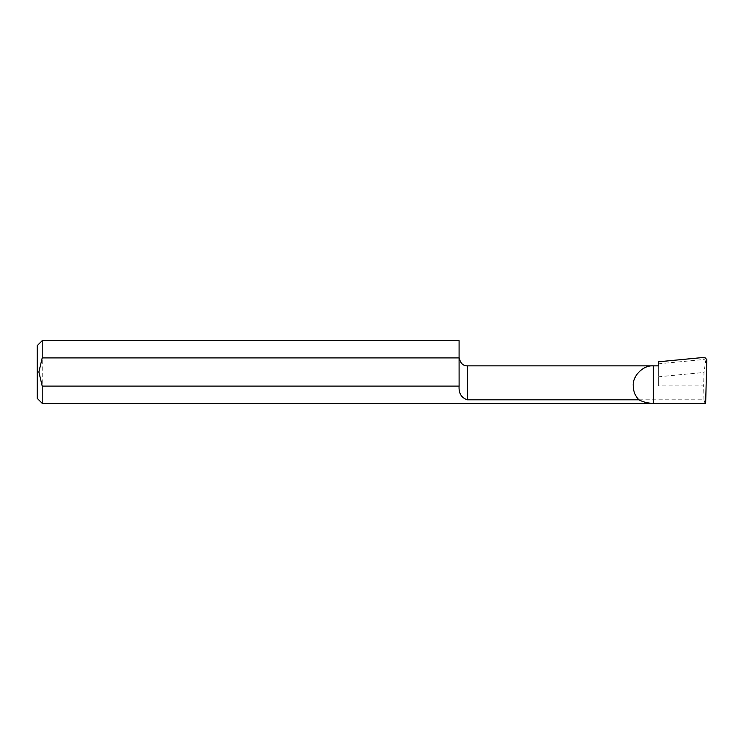 <?xml version="1.0" encoding="UTF-8"?>
<svg xmlns="http://www.w3.org/2000/svg" width="744" height="744" viewBox="0 0 744 744"><rect width="100%" height="100%" fill="white"/><g stroke="black" fill="none" stroke-linecap="round" stroke-linejoin="round"><path stroke-width="0.56" stroke-dasharray="3.72 2.79" d="M658.31 363.863L703.815 359.501C705.061 359.771 705.6 360.914 705.433 362.942L704.001 372.428L703.647 385.894L658.31 385.894L658.31 361.807M658.31 365.843L658.31 385.894M705.656 403.341C705.033 403.322 704.466 402.151 703.973 399.816L467.455 399.816C461.364 397.873 458.583 393.232 459.094 385.894L459.085 340.659M459.085 380.937L459.085 385.215M37.2 345.681L37.2 398.319M42.222 340.659L42.222 403.341M703.973 399.816L703.647 385.894M658.31 376.827L704.001 372.428M704.494 357.362L703.61 359.501M467.455 365.843L467.455 399.816M705.433 362.942L706.8 359.612"/><path stroke-width="1.12" d="M459.104 386.099L42.222 386.099L38.874 372L42.222 357.901L459.085 357.901L459.104 386.099C458.62 393.316 461.401 397.891 467.455 399.816L638.854 399.816C643.383 402.151 648.201 403.322 653.288 403.341L705.656 403.341L706.8 359.612L704.689 357.353L658.31 361.807L658.31 365.843L467.455 365.843C463.103 366.011 460.313 363.221 459.085 357.464M638.854 399.816C635.19 395.901 633.311 391.26 633.237 385.894C632.335 375.971 643.365 364.941 653.288 365.843L653.288 403.341L42.222 403.341L42.222 386.099M42.222 403.341L37.2 398.319L37.2 345.681L42.222 340.659L42.222 357.901M42.222 340.659L459.085 340.659L459.085 357.901M467.455 399.816L467.455 365.843"/></g></svg>
